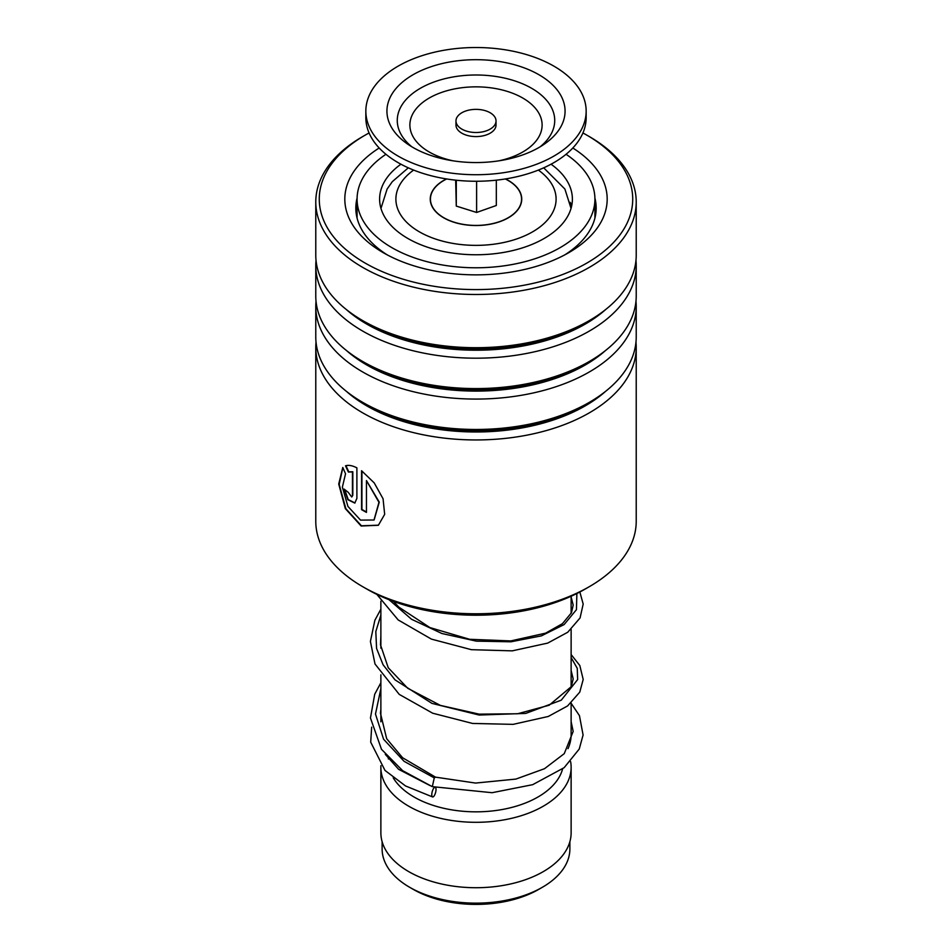 <?xml version="1.0" encoding="UTF-8"?>
<svg xmlns="http://www.w3.org/2000/svg" width="952" height="952" viewBox="0 0 952 952"><rect width="100%" height="100%" fill="white"/><g stroke="black" fill="none" stroke-linecap="round" stroke-linejoin="round"><path stroke-width="1.43" d="M569.879 841.675L569.879 848.946A93.879 54.204 180 0 1 542.39 887.264L538.665 889.418A88.619 51.17 180 0 1 413.335 889.418L409.61 887.264A93.879 54.204 180 0 1 382.121 848.946L382.121 841.675M542.39 887.264A93.879 54.204 180 0 1 409.61 887.264L413.335 889.418M571.129 702.992L571.129 734.67A95.129 54.93 180 0 1 567.987 748.677M562.608 768.918A87.62 50.587 180 0 1 503.287 809.319A87.62 50.587 180 0 1 414.037 797.014A87.62 50.587 180 0 1 393.212 777.808M570.605 761.576A95.129 54.93 180 0 1 571.129 767.383A95.129 54.93 180 0 1 512.402 818.125A95.129 54.93 180 0 1 408.729 806.213A95.129 54.93 180 0 1 380.871 767.383A95.129 54.93 180 0 1 380.907 765.694M571.129 767.383L571.129 832.798A95.129 54.93 180 0 1 512.402 883.539A95.129 54.93 180 0 1 408.729 871.627A95.129 54.93 180 0 1 380.871 832.798L380.871 767.383M458.923 126.973A20.028 11.567 0 0 0 481.438 132.066A20.028 11.567 0 0 0 496.028 120.928A20.028 11.567 0 0 0 493.077 114.894A20.028 11.567 0 0 0 470.562 109.801A20.028 11.567 0 0 0 455.972 120.928A20.028 11.567 0 0 0 458.923 126.973M455.972 120.928L455.972 125.021A20.028 11.567 0 0 0 458.923 131.067A20.028 11.567 0 0 0 481.438 136.148A20.028 11.567 0 0 0 496.028 125.021L496.028 120.928M365.842 111.122L365.842 117.667A110.158 63.594 0 0 0 382.073 150.892A110.158 63.594 0 0 0 505.905 178.869A110.158 63.594 0 0 0 586.158 117.667L586.158 111.122A110.158 63.594 0 0 0 569.927 77.885A110.158 63.594 0 0 0 446.095 49.909A110.158 63.594 0 0 0 365.842 111.122A110.158 63.594 0 0 0 382.073 144.347A110.158 63.594 0 0 0 505.905 172.336A110.158 63.594 0 0 0 586.158 111.122M551.946 84.252A89.071 51.432 0 0 0 429.459 67.271A89.071 51.432 0 0 0 400.054 137.992A89.071 51.432 0 0 0 407.575 144.049A89.071 51.432 0 0 0 544.425 144.049A89.071 51.432 0 0 0 551.946 84.252M455.675 180.166L456.282 206.084L476.607 212.463L496.325 205.489L496.325 180.166M476.607 212.463L476.607 181.261M456.282 206.084L456.282 180.237M505.298 178.964A45.565 26.311 180 0 1 514.83 212.879A45.565 26.311 180 0 1 499.812 221.542A45.565 26.311 180 0 1 437.17 212.879A45.565 26.311 180 0 1 446.702 178.964M570.141 202.288L571.521 206.525M400.935 164.208A96.39 55.644 0 0 0 383.275 183.915A96.39 55.644 0 0 0 379.61 199.111A96.39 55.644 0 0 0 462.708 254.232A96.39 55.644 0 0 0 568.725 214.319A96.39 55.644 0 0 0 572.39 199.111A96.39 55.644 0 0 0 551.065 164.208M385.941 154.284A118.917 68.651 0 0 0 361.605 180.356A118.917 68.651 0 0 0 357.083 199.111A118.917 68.651 0 0 0 459.602 267.119A118.917 68.651 0 0 0 590.395 217.865A118.917 68.651 0 0 0 594.917 199.111A118.917 68.651 0 0 0 566.059 154.284M589.3 586.682L585.052 589.133A154.212 89.036 180 0 1 581.624 591.049A154.212 89.036 180 0 1 366.948 589.133L362.7 586.682A160.222 92.511 0 0 0 585.742 588.669A160.222 92.511 0 0 0 589.3 586.682A160.222 92.511 0 0 0 636.222 521.268L636.222 347.444A160.222 92.511 180 0 1 585.742 414.846A160.222 92.511 180 0 1 412.406 432.351A160.222 92.511 180 0 1 315.778 347.444A160.222 92.511 180 0 1 316.028 342.196M369.078 132.959A156.723 90.476 0 0 0 368.662 133.185A156.723 90.476 0 0 0 365.175 135.136A156.723 90.476 0 0 0 363.485 262.097A156.723 90.476 0 0 0 583.338 265.037A156.723 90.476 0 0 0 586.825 135.136A156.723 90.476 0 0 0 582.922 132.959M586.825 135.136L589.3 136.564A160.222 92.511 180 0 1 636.222 201.979A160.222 92.511 180 0 1 585.742 269.38A160.222 92.511 180 0 1 412.406 286.885A160.222 92.511 180 0 1 315.778 201.979A160.222 92.511 180 0 1 362.7 136.564L365.175 135.136M572.807 148A131.186 75.743 180 0 1 568.76 252.673A131.186 75.743 180 0 1 565.845 254.303A131.186 75.743 180 0 1 383.24 252.673A131.186 75.743 180 0 1 379.193 148M357.095 198.064A120.166 69.377 0 0 0 355.834 208.107A120.166 69.377 0 0 0 387.297 254.922M635.972 342.196A160.222 92.511 180 0 1 636.222 347.444M635.972 301.32A160.222 92.511 180 0 1 636.222 306.568L636.222 336.96A160.222 92.511 180 0 1 589.3 402.363A160.222 92.511 180 0 1 585.742 404.362A160.222 92.511 180 0 1 362.7 402.363A160.222 92.511 180 0 1 315.778 336.96L315.778 306.568A160.222 92.511 180 0 1 316.028 301.32M636.222 306.568A160.222 92.511 180 0 1 585.742 373.969A160.222 92.511 180 0 1 412.406 391.474A160.222 92.511 180 0 1 315.778 306.568M635.972 260.431A160.222 92.511 180 0 1 636.222 265.679L636.222 296.072A160.222 92.511 180 0 1 589.3 361.486A160.222 92.511 180 0 1 585.742 363.474A160.222 92.511 180 0 1 362.7 361.486A160.222 92.511 180 0 1 315.778 296.072L315.778 265.679A160.222 92.511 180 0 1 316.028 260.431M636.222 265.679A160.222 92.511 180 0 1 585.742 333.081A160.222 92.511 180 0 1 412.406 350.586A160.222 92.511 180 0 1 315.778 265.679M636.222 201.979L636.222 255.195A160.222 92.511 180 0 1 589.3 320.598A160.222 92.511 180 0 1 585.742 322.597A160.222 92.511 180 0 1 362.7 320.598A160.222 92.511 180 0 1 315.778 255.195L315.778 201.979M315.778 347.444L315.778 521.268A160.222 92.511 0 0 0 362.7 586.682M352.442 495.409L352.442 471.942L348.396 472.049L345.517 465.825C348.587 464.838 352.371 465.516 356.893 467.86L356.893 498.396L354.798 503.084L347.825 499.705L344.196 489.114A160.222 92.511 180 0 0 348.206 492.315L351.728 496.968L352.823 495.218L352.823 471.752L348.801 471.871L345.921 465.659M342.779 467.468L345.54 473.751L342.375 487.15L347.932 506.428L360.534 520.113L374.005 520.006L378.967 502.335L366.46 480.558L366.46 512.39A160.222 92.511 180 0 1 361.57 509.629L361.57 470.728L374.207 482.89L383.061 498.753L384.667 514.342L378.36 525.278L361.105 526.004L345.314 508.606L338.722 484.044L342.779 467.468M564.703 254.922A120.166 69.377 0 0 0 596.166 208.107A120.166 69.377 0 0 0 594.905 198.064M374.148 519.899L379.265 502.12L366.46 480.558M366.46 511.998A159.722 92.213 180 0 1 361.927 509.427L361.927 471.002M378.491 525.183L361.451 525.79L345.862 508.701L339.186 484.425L342.851 467.646M354.977 502.989L348.253 499.586L344.636 489.483M351.919 496.861L352.823 495.218M571.129 703.254L579.447 715.642L583.088 735.015L579.244 749.022L564.155 767.669L532.68 784.674L492.089 792.707L432.315 786.649L434.267 777.903L435.576 777.165M434.862 787.28A5.01 1.725 105.1 0 0 433.898 788.03A5.01 1.725 105.1 0 0 431.899 793.218A5.01 1.725 105.1 0 0 432.565 796.943A5.01 1.725 105.1 0 0 433.898 796.205A5.01 1.725 105.1 0 0 435.837 791.386A5.01 1.725 105.1 0 0 435.469 787.435M505.512 178.928A45.744 26.418 180 0 1 508.344 180.44A45.744 26.418 180 0 1 508.344 217.794A45.744 26.418 180 0 1 443.656 217.794A45.744 26.418 180 0 1 446.488 178.928M413.632 170.087A80.111 46.255 0 0 0 419.356 231.824A80.111 46.255 0 0 0 529.538 233.514A80.111 46.255 0 0 0 538.368 170.087M540.141 146.798A78.73 45.458 0 0 0 543.128 96.699A78.73 45.458 0 0 0 434.862 81.694A78.73 45.458 0 0 0 408.872 144.204A78.73 45.458 0 0 0 411.859 146.798M498.991 160.805A66.104 38.163 0 0 0 532.37 105.077A66.104 38.163 0 0 0 441.454 92.475A66.104 38.163 0 0 0 419.63 144.966A66.104 38.163 0 0 0 453.009 160.805M605.591 391.355A154.51 89.202 180 0 1 581.827 407.777A154.51 89.202 180 0 1 346.409 391.355M605.591 350.467A154.51 89.202 180 0 1 581.827 366.901A154.51 89.202 180 0 1 346.409 350.467M605.591 309.59A154.51 89.202 180 0 1 581.827 326.012A154.51 89.202 180 0 1 346.409 309.59M589.3 402.363L585.254 404.695A154.51 89.202 180 0 1 581.827 406.623A154.51 89.202 180 0 1 366.746 404.695L362.7 402.363M589.3 361.486L585.254 363.819A154.51 89.202 180 0 1 581.827 365.735A154.51 89.202 180 0 1 366.746 363.819L362.7 361.486M589.3 320.598L585.254 322.93A154.51 89.202 180 0 1 581.827 324.858A154.51 89.202 180 0 1 366.746 322.93L362.7 320.598M434.267 777.903L404.053 761.303L383.573 739.204L375.481 714.059L380.871 688.641M571.129 657.582L577.269 668.352L577.638 679.573L561.263 700.172L525.742 713.417L479.13 715.047L431.982 703.397L395.009 679.847L383.097 664.793L376.575 648.455L375.814 631.604L380.871 615.052M576.876 593.524L576.448 609.685L564.131 624.56L541.367 635.876L510.903 641.803L476.357 641.148L441.859 633.496L411.538 619.276L389.023 599.7M571.033 208.417L564.905 189.055L543.711 167.826M571.129 596.25L571.129 613.433M571.129 629.403L571.129 687.023M388.38 757.887L388.38 758.982M380.871 601.212L380.871 648.205M380.871 674.801L380.871 721.806M408.289 167.826L392.283 181.689L387.119 189.031L380.967 208.417M594.917 199.111L594.917 218.091M357.083 199.111L357.083 218.091M570.879 203.288A12.519 12.519 0 0 0 570.498 204.109M435.516 777.141L402.577 757.744L386.667 738.692L380.479 713.286L380.871 709.335M571.129 670.541L573.187 678.931L571.331 686.606L549.173 705.23L517.555 713.774L479.153 714.143L440.395 705.396L407.753 688.296L388.237 667.745L380.514 644.873L380.871 635.746M571.129 596.952L573.187 605.091L571.474 612.731L562.442 623.667L545.651 633.139L510.772 640.922L469.61 639.292L429.852 627.558L398.852 607.138L393.509 601.402M435.48 777.141L475.583 783.068L515.901 779.081L544.508 768.704L564.25 753.651L573.175 731.433L571.129 721.652M385.274 754.329L398.614 769.323L429.935 785.531M371.661 727.149L370.709 742.179L385.001 770.43L405.516 785.947L432.565 796.943M432.232 786.626L402.648 770.668L381.478 749.307L370.459 717.998L374.719 694.234L380.871 682.762M571.129 654.571L579.816 665.531L583.195 679.466L579.768 692.128L567.606 705.932L548.257 716.475L513.116 724.365L472.585 723.449L432.66 713.203L399.245 694.389L375.005 663.996L370.411 641.446L374.874 620.264L380.871 609.185M579.851 592.001L583.183 604.056L580.065 617.955L567.725 632.259L547.697 643.1L512.212 650.859L471.418 649.692L431.411 639.113L398.162 619.931L376.849 594.369"/></g></svg>
